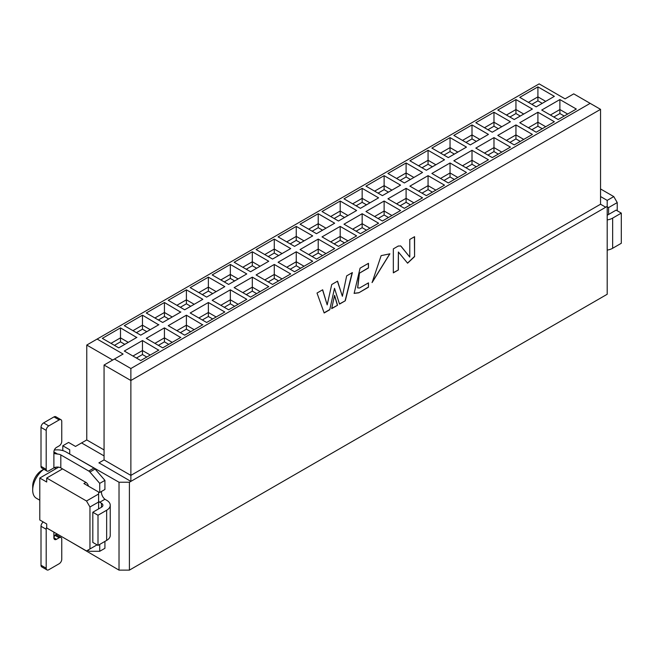<?xml version="1.0" encoding="UTF-8"?>
<svg xmlns="http://www.w3.org/2000/svg" width="654" height="654" viewBox="0 0 654 654"><rect width="100%" height="100%" fill="white"/><g stroke="black" fill="none" stroke-linecap="round" stroke-linejoin="round"><path stroke-width="0.98" d="M617.237 210.768L617.237 202.585L613.779 196.592L607.198 200.386L607.198 294.267L129.402 570.125L119.02 570.125L69.716 541.259M605.62 207.163L607.198 206.378M607.198 200.386L600.544 196.535M104.06 455.912L81.57 442.93L86.761 439.938L86.761 345.05L539.133 83.876L565.081 98.86L573.73 93.865L600.544 109.349L600.544 204.228L605.735 207.228L129.402 482.235L129.402 570.125M607.198 250.319L607.754 250M617.237 202.585L608.588 207.571L608.588 214.463M608.588 207.571L607.198 206.778M600.544 188.949L613.779 196.592M612.651 248.275L612.651 218.109L621.3 213.114L621.3 243.28L612.651 248.275A12.23 7.063 180 0 1 607.198 250.098M612.651 218.109A12.23 7.063 180 0 1 607.198 219.932M621.3 213.114L616.109 210.122L607.46 215.117A4.897 2.829 180 0 1 607.198 215.256M600.544 204.228L130.874 475.393L130.874 481.385L98.983 462.844M590.161 103.357L130.874 368.521L130.874 380.505L600.544 109.349M97.135 339.058L123.091 354.043L114.442 359.03L130.874 368.521M492.249 132.214L510.414 121.734L493.983 112.243L475.818 122.731L492.249 132.214M514.216 144.902L532.381 134.413L515.949 124.93L497.784 135.411L514.216 144.902M514.216 119.535L532.381 109.046L515.949 99.555L497.784 110.044L514.216 119.535M536.19 132.214L554.355 121.734L537.915 112.243L519.758 122.731L536.19 132.214M536.19 106.847L554.355 96.359L537.915 86.876L519.758 97.364L536.19 106.847M558.156 119.535L576.321 109.046L559.889 99.555L541.725 110.044L558.156 119.535M492.249 157.589L510.414 147.101L493.983 137.61L475.818 148.098L492.249 157.589M470.283 144.902L488.44 134.413L472.008 124.93L453.843 135.411L470.283 144.902M470.283 170.269L488.44 159.78L472.008 150.297L453.843 160.778L470.283 170.269M448.309 157.589L466.474 147.101L450.042 137.61L431.877 148.098L448.309 157.589M448.309 182.957L466.474 172.468L450.042 162.977L431.877 173.465L448.309 182.957M426.343 170.269L444.507 159.78L428.068 150.297L409.903 160.778L426.343 170.269M426.343 195.636L444.507 185.147L428.068 175.664L409.903 186.153L426.343 195.636M404.368 182.957L422.533 172.468L406.101 162.977L387.936 173.465L404.368 182.957M404.368 208.324L422.533 197.835L406.101 188.344L387.936 198.832L404.368 208.324M382.402 195.636L400.567 185.147L384.127 175.664L365.962 186.153L382.402 195.636M382.402 221.003L400.567 210.523L384.127 201.031L365.962 211.52L382.402 221.003M360.428 208.324L378.592 197.835L362.161 188.344L343.996 198.832L360.428 208.324M360.428 233.691L378.592 223.202L362.161 213.719L343.996 224.199L360.428 233.691M338.461 221.003L356.626 210.523L340.194 201.031L322.03 211.52L338.461 221.003M338.461 246.378L356.626 235.89L340.194 226.398L322.03 236.887L338.461 246.378M316.487 233.691L334.652 223.202L318.22 213.719L300.055 224.199L316.487 233.691M316.487 259.058L334.652 248.569L318.22 239.086L300.055 249.566L316.487 259.058M294.521 246.378L312.686 235.89L296.254 226.398L278.089 236.887L294.521 246.378M294.521 271.745L312.686 261.257L296.254 251.765L278.089 262.254L294.521 271.745M272.554 259.058L290.711 248.569L274.279 239.086L256.115 249.566L272.554 259.058M272.554 284.425L290.711 273.936L274.279 264.453L256.115 274.942L272.554 284.425M250.58 271.745L268.745 261.257L252.313 251.765L234.148 262.254L250.58 271.745M250.58 297.112L268.745 286.624L252.313 277.132L234.148 287.621L250.58 297.112M228.614 284.425L246.779 273.936L230.339 264.453L212.174 274.942L228.614 284.425M228.614 309.792L246.779 299.311L230.339 289.82L212.174 300.309L228.614 309.792M206.639 297.112L224.804 286.624L208.373 277.132L190.208 287.621L206.639 297.112M206.639 322.479L224.804 311.991L208.373 302.508L190.208 312.988L206.639 322.479M184.673 309.792L202.838 299.311L186.398 289.82L168.242 300.309L184.673 309.792M202.838 324.678L184.673 335.167L168.242 325.676L186.398 315.187L202.609 324.809M180.864 311.991L162.699 322.479L146.267 312.988L164.432 302.508L180.643 312.122M180.864 337.358L162.699 347.846L146.267 338.363L164.432 327.875L180.643 337.489M158.897 324.678L140.733 335.167L124.301 325.676L142.466 315.187L158.669 324.809M158.897 350.045L140.733 360.534L124.301 351.043L142.466 340.554L158.669 350.176M136.923 337.358L118.766 347.846L102.326 338.363L120.491 327.875L136.702 337.489M567.672 114.041L559.889 109.545L559.889 113.543L564.214 116.036M553.832 117.033L559.889 113.543M559.889 99.555L559.889 109.545L550.374 115.039M531.865 104.354L537.915 100.855L537.915 96.857L528.407 102.351M537.915 100.855L542.24 103.357M545.706 101.354L537.915 96.857L537.915 86.876M545.706 126.721L537.915 122.233L537.915 126.222L542.24 128.724M531.865 129.721L537.915 126.222M537.915 112.243L537.915 122.233L528.407 127.726M509.891 117.033L515.949 113.543L515.949 109.545L506.433 115.039M515.949 113.543L520.273 116.036M523.731 114.041L515.949 109.545L515.949 99.555M523.731 139.408L515.949 134.912L515.949 138.91L520.273 141.403M509.891 142.409L515.949 138.91M515.949 124.93L515.949 134.912L506.433 140.406M487.925 129.721L493.983 126.222L493.983 122.233L484.467 127.726M493.983 126.222L498.307 128.724M501.765 126.721L493.983 122.233L493.983 112.243M501.765 152.096L493.983 147.6L493.983 151.589L498.307 154.091M487.925 155.088L493.983 151.589M493.983 137.61L493.983 147.6L484.467 153.093M465.959 142.409L472.008 138.91L472.008 134.912L462.492 140.406M472.008 138.91L476.333 141.403M479.791 139.408L472.008 134.912L472.008 124.93M479.791 164.775L472.008 160.279L472.008 164.277L476.333 166.77M465.959 167.776L472.008 164.277M472.008 150.297L472.008 160.279L462.492 165.773M443.984 155.088L450.042 151.589L450.042 147.6L440.526 153.093M450.042 151.589L454.366 154.091M457.825 152.096L450.042 147.6L450.042 137.61M457.825 177.463L450.042 172.967L450.042 176.964L454.366 179.458M443.984 180.455L450.042 176.964M450.042 162.977L450.042 172.967L440.526 178.46M422.018 167.776L428.068 164.277L428.068 160.279L418.552 165.773M428.068 164.277L432.392 166.77M435.85 164.775L428.068 160.279L428.068 150.297M435.85 190.142L428.068 185.654L428.068 189.644L432.392 192.145M422.018 193.143L428.068 189.644M428.068 175.664L428.068 185.654L418.552 191.14M400.044 180.455L406.101 176.964L406.101 172.967L396.586 178.46M406.101 176.964L410.426 179.458M413.884 177.463L406.101 172.967L406.101 162.977M413.884 202.83L406.101 198.334L406.101 202.331L410.426 204.825M400.044 205.822L406.101 202.331M406.101 188.344L406.101 198.334L396.586 203.827M378.077 193.143L384.127 189.644L384.127 185.654L374.619 191.14M384.127 189.644L388.451 192.145M391.918 190.142L384.127 185.654L384.127 175.664M391.918 215.509L384.127 211.021L384.127 215.011L388.451 217.512M378.077 218.51L384.127 215.011M384.127 201.031L384.127 211.021L374.619 216.515M356.103 205.822L362.161 202.331L362.161 198.334L352.645 203.827M362.161 202.331L366.485 204.825M369.943 202.83L362.161 198.334L362.161 188.344M369.943 228.197L362.161 223.701L362.161 227.698L366.485 230.192M356.103 231.197L362.161 227.698M362.161 213.719L362.161 223.701L352.645 229.194M334.137 218.51L340.194 215.011L340.194 211.021L330.679 216.515M340.194 215.011L344.519 217.512M347.977 215.509L340.194 211.021L340.194 201.031M347.977 240.885L340.194 236.388L340.194 240.386L344.519 242.879M334.137 243.877L340.194 240.386M340.194 226.398L340.194 236.388L330.679 241.882M312.162 231.197L318.22 227.698L318.22 223.701L308.704 229.194M318.22 227.698L322.545 230.192M326.003 228.197L318.22 223.701L318.22 213.719M326.003 253.564L318.22 249.068L318.22 253.065L322.545 255.567M312.162 256.564L318.22 253.065M318.22 239.086L318.22 249.068L308.704 254.561M290.196 243.877L296.254 240.386L296.254 236.388L286.738 241.882M296.254 240.386L300.578 242.879M304.036 240.885L296.254 236.388L296.254 226.398M304.036 266.252L296.254 261.755L296.254 265.753L300.578 268.246M290.196 269.244L296.254 265.753M296.254 251.765L296.254 261.755L286.738 267.249M268.23 256.564L274.279 253.065L274.279 249.068L264.764 254.561M274.279 253.065L278.604 255.567M282.062 253.564L274.279 249.068L274.279 239.086M282.062 278.931L274.279 274.443L274.279 278.432L278.604 280.934M268.23 281.931L274.279 278.432M274.279 264.453L274.279 274.443L264.764 279.937M246.256 269.244L252.313 265.753L252.313 261.755L242.798 267.249M252.313 265.753L256.638 268.246M260.096 266.252L252.313 261.755L252.313 251.765M260.096 291.619L252.313 287.122L252.313 291.12L256.638 293.613M246.256 294.611L252.313 291.12M252.313 277.132L252.313 287.122L242.798 292.616M224.289 281.931L230.339 278.432L230.339 274.443L220.823 279.937M230.339 278.432L234.663 280.934M238.13 278.931L230.339 274.443L230.339 264.453M238.13 304.298L230.339 299.81L230.339 303.799L234.663 306.301M224.289 307.298L230.339 303.799M230.339 289.82L230.339 299.81L220.823 305.304M202.315 294.611L208.373 291.12L208.373 287.122L198.857 292.616M208.373 291.12L212.697 293.613M216.155 291.619L208.373 287.122L208.373 277.132M216.155 316.986L208.373 312.489L208.373 316.487L212.697 318.98M202.315 319.986L208.373 316.487M208.373 302.508L208.373 312.489L198.857 317.983M180.349 307.298L186.398 303.799L186.398 299.81L176.891 305.304M186.398 303.799L190.723 306.301M194.189 304.298L186.398 299.81L186.398 289.82M129.402 482.235L119.02 482.235L119.02 570.125M119.02 482.235L69.716 454.064M81.57 442.93L75.512 446.429L68.596 442.431L62.8 445.775L69.716 449.772L69.716 453.77M62.539 468.902L46.712 478.033L86.5 501.005L98.607 494.015L98.607 492.021L83.908 483.527L85.895 482.382A3.671 2.117 60 0 1 88.421 486.135M97.054 544.856L86.5 550.946L46.712 527.974L46.712 523.977L39.796 519.987L39.796 478.033L58.615 467.169M62.8 450.59L62.8 445.775M114.442 359.03L104.06 365.03L130.874 380.505L130.874 475.393L104.06 459.909L98.868 462.901M104.06 449.919L86.761 439.938M39.796 478.033L46.712 482.031L46.712 478.033M89.958 548.951L89.958 506.997L86.5 501.005M89.958 506.997L98.607 502.01L98.607 494.015M98.607 502.01L98.607 508.894M54.298 450.075A12.23 7.063 180 0 1 65.997 451.922L93.931 468.043A3.671 2.117 60 0 1 95.092 469.032L104.926 480.379L104.926 489.47L99.735 492.47L99.735 483.38L89.9 472.024A3.671 2.117 -120 0 0 88.74 471.044L60.814 454.914L60.814 467.896L85.895 482.382M101.55 491.424A6.115 3.532 -120 0 0 104.926 499.255L106.651 500.261A12.23 7.063 -0 0 1 110.24 505.248A12.23 7.063 -0 0 1 106.651 510.243L106.651 540.408A12.23 7.063 0 0 0 110.24 535.413L110.24 505.248M104.926 541.406L104.926 548.297L99.735 551.297L99.735 544.406M87.628 550.3L88.74 550.946A3.671 2.117 -120 0 0 89.9 551.297L99.735 551.297M101.46 503.253A4.897 2.829 180 0 1 102.899 505.248A4.897 2.829 180 0 1 101.46 507.251L101.46 503.253L99.735 502.256A6.115 3.532 60 0 1 98.607 501.144M98.607 492.282A6.115 3.532 60 0 1 99.735 492.47M43.892 469.261A17.74 10.243 120 0 0 32.7 490.124A17.74 10.243 120 0 0 36.371 498.242L39.796 500.212M104.06 365.03L104.06 459.909M112.709 360.035L86.761 345.05M60.814 467.896A4.897 2.829 0 0 0 53.89 467.896L48.788 470.847A3.671 2.117 120 0 1 46.957 471.027L41.766 468.027A3.671 2.117 120 0 1 41.006 466.351L41.006 427.397A3.671 2.117 -60 0 1 43.597 422.901L53.98 416.909A3.671 2.117 -60 0 1 55.811 416.729L61.002 419.729A3.671 2.117 120 0 0 59.171 419.909L48.788 425.901A3.671 2.117 120 0 0 46.197 430.397L46.197 469.351A3.671 2.117 120 0 0 46.957 471.027M57.658 454.097L54.74 453.647L53.89 451.922L57.658 454.097A4.897 2.829 180 0 1 60.814 454.914M99.735 483.38L104.926 480.379M99.735 502.256L104.926 499.255M101.46 507.251L92.811 512.245L98.002 515.238L106.651 510.243M106.651 540.408L98.002 545.403L92.811 542.411L92.811 512.245M53.89 532.119L53.89 537.809L54.625 535.454L57.151 534.007M43.818 469.22L41.782 470.398A12.843 7.415 120 0 0 32.7 486.126L32.7 490.124M53.89 467.896L53.89 451.922A3.671 2.117 -60 0 1 56.489 447.426L59.171 445.873A3.671 2.117 120 0 0 61.762 441.385L61.762 421.405A3.671 2.117 120 0 0 61.002 419.729M98.002 545.403L98.002 515.238M53.89 537.809A3.671 2.117 120 0 0 54.65 539.493A3.671 2.117 120 0 0 56.489 539.313L53.89 537.809M41.006 526.274L46.197 529.274L46.197 568.228A3.671 2.117 120 0 0 46.957 569.904L41.766 566.912A3.671 2.117 -60 0 1 41.006 565.228L41.006 526.274A3.671 2.117 -60 0 1 43.27 521.99M55.623 534.498A3.671 2.117 -60 0 1 55.811 534.588L61.002 537.58A3.671 2.117 120 0 0 59.171 537.76L56.489 539.313M46.197 529.274A3.671 2.117 -60 0 1 46.712 527.173M46.957 569.904A3.671 2.117 120 0 0 48.788 569.724L59.171 563.732A3.671 2.117 120 0 0 61.762 559.235L61.762 539.264A3.671 2.117 120 0 0 61.002 537.58M176.891 330.671L186.398 325.177L186.398 315.187M180.349 332.665L186.398 329.175L186.398 325.177L194.189 329.673M154.916 317.983L164.432 312.489L164.432 302.508M158.374 319.986L164.432 316.487L164.432 312.489L172.215 316.986M154.916 343.35L164.432 337.856L164.432 327.875M158.374 345.353L164.432 341.854L164.432 337.856L172.215 342.353M132.95 330.671L142.466 325.177L142.466 315.187M136.408 332.665L142.466 329.175L142.466 325.177L150.248 329.673M132.95 356.038L142.466 350.544L142.466 340.554M136.408 358.032L142.466 354.542L142.466 350.544L150.248 355.04M110.976 343.35L120.491 337.856L120.491 327.875M114.442 345.353L120.491 341.854L120.491 337.856L128.274 342.353M186.398 329.175L190.723 331.668M164.432 316.487L168.757 318.98M164.432 341.854L168.757 344.356M142.466 329.175L146.79 331.668M142.466 354.542L146.79 357.035M120.491 341.854L124.816 344.356M381.143 255.64L389.882 253.826L372.101 282.577L381.143 255.64M337.538 305.255L331.676 308.639L334.578 295.346L337.538 305.255L331.725 308.41M345.296 300.775L339.532 304.102L334.505 288.308L329.739 309.759L324.155 312.98L317.01 293.057L322.667 289.779L327.188 304.903L331.717 284.539L337.554 281.155L342.377 296.278L346.661 275.882L352.383 272.571L345.296 300.775L339.483 303.93M368.472 282.855L368.472 287.229L358.793 292.812L354.141 293.376L360.076 268.156L368.472 263.309L368.472 267.96L359.455 273.168L357.713 287.883L359.536 288.013L368.472 282.855M398.384 246.092L400.608 245.92L401.368 246.632L409.78 257.087L409.78 239.454L414.579 236.691L414.579 256.638L407.589 263.186L398.384 252.011L398.384 269.947L393.332 272.865L393.332 248.88L398.384 245.961M398.384 269.947L393.332 272.669M400.518 245.871L401.368 246.632M401.188 246.533L409.78 257.087M414.407 236.789L414.579 256.638M414.407 256.54L407.507 263.129M398.212 269.849L398.384 252.011M368.3 282.953L368.472 287.229M368.3 287.122L358.793 292.812M358.621 292.714L354.059 293.319M368.3 263.415L368.472 267.96M368.3 267.862L359.455 273.168M359.283 273.07L357.632 287.834M329.739 309.759L334.505 288.308M329.567 309.653L324.098 312.816M322.545 289.853L327.188 304.903M337.431 281.228L342.377 296.278M352.146 272.702L345.124 300.677M334.521 295.624L337.366 305.148M389.792 253.777L372.02 282.528M88.74 471.044L93.931 468.043M89.9 472.024L95.092 469.032M46.197 469.351L41.006 466.351M53.98 416.909L59.171 419.909M43.597 422.901L48.788 425.901M41.006 427.397L46.197 430.397M59.171 537.76L54.789 535.234M46.197 568.228L41.006 565.228M56.056 468.648L54.356 467.659"/></g></svg>
